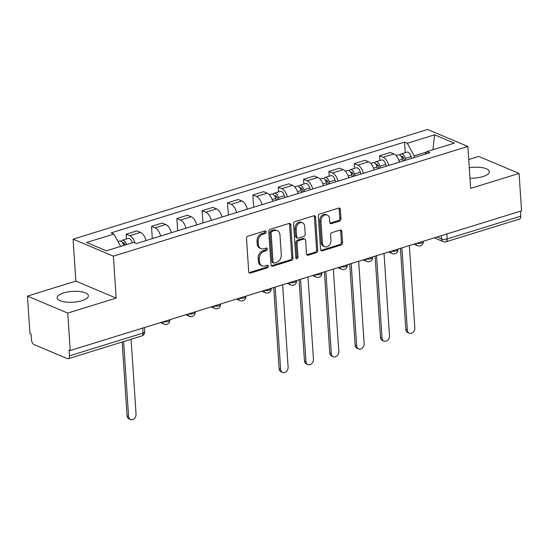<?xml version="1.0" encoding="UTF-8"?>
<svg xmlns="http://www.w3.org/2000/svg" width="549" height="549" viewBox="0 0 549 549"><rect width="100%" height="100%" fill="white"/><g stroke="black" fill="none" stroke-linecap="round" stroke-linejoin="round"><path stroke-width="0.82" d="M266.128 231.863A1.379 1.064 112.8 0 0 264.927 230.916L247.983 236.159A1.97 1.523 112.8 0 0 246.508 238.499L248.718 271.734A1.97 1.523 112.8 0 0 249.548 273.059A1.97 1.523 112.8 0 0 250.433 273.086L267.377 267.843A1.379 1.064 112.8 0 0 267.205 265.256L265.009 265.936A6.307 4.879 112.8 0 1 262.168 265.846A6.307 4.879 112.8 0 1 259.519 261.605L259.334 258.84A6.307 4.879 112.8 0 1 264.042 251.353L266.238 250.673A1.379 1.064 112.8 0 0 266.066 248.086L263.87 248.766A6.307 4.879 112.8 0 1 261.029 248.676A6.307 4.879 112.8 0 1 258.38 244.435L258.195 241.67A6.307 4.879 112.8 0 1 262.902 234.183L265.098 233.503A1.379 1.064 112.8 0 0 266.128 231.863M261.029 248.676L259.855 248.175A6.307 4.879 112.8 0 1 257.2 243.941L257.014 241.176A6.307 4.879 112.8 0 1 261.729 233.689L263.918 233.009A1.379 1.064 112.8 0 0 264.851 230.944M249.026 272.64A1.97 1.523 112.8 0 0 249.26 272.592L266.203 267.349A1.379 1.064 112.8 0 0 267.13 265.277M262.168 265.846L260.995 265.345A6.307 4.879 112.8 0 1 258.339 261.111L258.16 258.346A6.307 4.879 112.8 0 1 262.868 250.859L265.064 250.179A1.379 1.064 112.8 0 0 265.991 248.114M469.971 178.205A15.667 5.415 -3.8 0 0 482.894 176.579A15.667 5.415 -3.8 0 0 489.365 171.679A15.667 5.415 -3.8 0 0 469.278 167.774M63.615 292.933A15.667 5.415 -3.8 0 0 57.151 297.833A15.667 5.415 -3.8 0 0 65.832 302.067A15.667 5.415 -3.8 0 0 81.952 300.66A15.667 5.415 -3.8 0 0 88.416 295.76A15.667 5.415 -3.8 0 0 79.735 291.526A15.667 5.415 -3.8 0 0 63.615 292.933M339.502 221.123A1.97 1.523 112.8 0 0 340.97 218.783L340.353 209.457A1.97 1.523 112.8 0 0 339.522 208.133A1.97 1.523 112.8 0 0 338.637 208.105L319.82 213.932A1.97 1.523 112.8 0 0 318.345 216.272L320.554 249.5A1.97 1.523 112.8 0 0 321.385 250.824A1.97 1.523 112.8 0 0 322.27 250.852L341.087 245.032A1.97 1.523 112.8 0 0 342.562 242.692L341.814 231.431A1.97 1.523 112.8 0 0 340.984 230.106A1.97 1.523 112.8 0 0 340.099 230.079L332.042 232.57A1.97 1.523 112.8 0 0 330.573 234.91L330.944 240.496A5.277 4.076 112.8 0 1 329.002 245.527A5.277 4.076 112.8 0 1 324.631 246.673A5.277 4.076 112.8 0 1 322.407 243.132L320.959 221.254A5.277 4.076 112.8 0 1 322.901 216.224A5.277 4.076 112.8 0 1 327.273 215.078A5.277 4.076 112.8 0 1 329.489 218.619L329.729 222.263A1.97 1.523 112.8 0 0 330.56 223.587A1.97 1.523 112.8 0 0 331.445 223.615L339.502 221.123L338.328 220.629A1.97 1.523 112.8 0 0 339.797 218.289L339.179 208.963A1.97 1.523 112.8 0 0 338.863 208.057M116.168 298.1L75.865 281.115L27.45 296.096L67.753 313.081L116.168 298.1L113.382 256.157L467.865 146.453L470.651 188.396L519.066 173.415L521.55 210.843L70.238 350.509L69.064 350.015L69.455 355.848L143.049 333.071A4.015 1.386 -3.8 0 0 144.703 331.816L144.421 327.554M67.753 313.081L70.238 350.509M290.757 224.809A1.97 1.523 112.8 0 0 289.934 223.484A1.97 1.523 112.8 0 0 289.042 223.457L270.225 229.276A1.97 1.523 112.8 0 0 268.756 231.616L270.959 264.851A1.97 1.523 112.8 0 0 271.789 266.176A1.97 1.523 112.8 0 0 272.681 266.203L291.498 260.377A1.97 1.523 112.8 0 0 292.967 258.037L290.757 224.809L289.584 224.315A1.97 1.523 112.8 0 0 289.275 223.402M295.026 221.604L313.843 215.778A1.97 1.523 112.8 0 1 314.728 215.812A1.97 1.523 112.8 0 1 315.558 217.136L317.761 250.365A1.97 1.523 112.8 0 1 316.293 252.705L308.236 255.196A1.97 1.523 112.8 0 1 307.351 255.168A1.97 1.523 112.8 0 1 306.52 253.844L305.628 240.366A1.97 1.523 112.8 0 0 304.798 239.041A1.97 1.523 112.8 0 0 303.913 239.014L298.567 240.668A1.97 1.523 112.8 0 0 297.098 243.008L298.025 257.035A1.379 1.064 112.8 0 1 295.794 257.728L293.55 223.944A1.97 1.523 112.8 0 1 295.026 221.604M27.45 296.096L29.934 333.524L31.108 334.025L31.499 339.852A4.015 2.141 -107.2 0 0 34.1 344.607L67.355 358.614A4.015 2.141 -107.2 0 0 68.289 358.696A4.015 2.141 -107.2 0 0 69.455 355.848M75.865 281.115L73.079 239.172L427.561 129.475L467.865 146.453M519.066 173.415L478.762 156.431L468.736 159.533M520.431 211.193L520.761 216.182A4.015 2.141 72.8 0 1 519.601 219.03L446.008 241.807A4.015 2.141 -107.2 0 0 447.167 238.959L520.761 216.182M146 240.565A9.244 4.92 -107.2 0 0 140.455 232.385L129.729 235.706A9.244 4.92 72.8 0 1 135.02 242.953M129.729 235.706L126.146 234.197L126.462 238.945M140.455 232.385L136.873 230.875L126.146 234.197M152.306 238.609L151.49 226.353L155.072 227.862A9.244 4.92 72.8 0 1 160.624 236.043M171.343 232.721A9.244 4.92 -107.2 0 0 165.798 224.541L162.216 223.031L151.49 226.353M177.65 230.772L176.833 218.509L180.422 220.019A9.244 4.92 72.8 0 1 185.967 228.199M196.686 224.877A9.244 4.92 -107.2 0 0 191.141 216.704L187.559 215.194L176.833 218.509M202.993 222.928L202.176 210.665L205.765 212.175A9.244 4.92 72.8 0 1 211.31 220.355M222.029 217.033A9.244 4.92 -107.2 0 0 216.484 208.86L212.902 207.35L202.176 210.665M228.336 215.084L227.519 202.821L231.108 204.331A9.244 4.92 72.8 0 1 236.653 212.511M247.373 209.19A9.244 4.92 -107.2 0 0 241.828 201.016L238.245 199.507L227.519 202.821M253.679 207.241L252.863 194.977L256.452 196.487A9.244 4.92 72.8 0 1 261.997 204.667M272.716 201.353A9.244 4.92 -107.2 0 0 267.171 193.173L263.589 191.663L252.863 194.977M278.521 191.882L278.206 187.14L281.795 188.65A9.244 4.92 72.8 0 1 287.34 196.823M298.059 193.509A9.244 4.92 -107.2 0 0 292.514 185.329L288.932 183.819L278.206 187.14M303.865 184.045L303.556 179.297L307.138 180.806A9.244 4.92 72.8 0 1 312.683 188.98M323.402 185.665A9.244 4.92 -107.2 0 0 317.857 177.485L314.275 175.975L303.556 179.297M329.215 176.202L328.899 171.453L332.481 172.962A9.244 4.92 72.8 0 1 338.026 181.136M348.745 177.821A9.244 4.92 -107.2 0 0 343.2 169.641L339.618 168.131L328.899 171.453M354.558 168.358L354.242 163.609L357.824 165.119A9.244 4.92 72.8 0 1 363.369 173.299M374.089 169.977A9.244 4.92 -107.2 0 0 368.544 161.804L364.961 160.287L354.242 163.609M379.901 160.514L379.585 155.765L383.168 157.275A9.244 4.92 72.8 0 1 388.713 165.455M399.432 162.133A9.244 4.92 -107.2 0 0 393.887 153.96L390.305 152.45L379.585 155.765M426.745 151.963L414.193 155.847L407.303 143.255L434.595 134.807L454.332 143.124L427.04 151.572L429.805 152.739L136.406 243.536L133.64 242.37L106.348 250.818L86.605 242.5L113.904 234.052L120.65 246.391M407.303 143.255L404.538 142.095L111.138 232.886L113.904 234.052M113.382 256.157L73.079 239.172M414.193 155.847L414.303 157.536M405.244 152.67L404.538 142.095M427.04 151.572L425.043 154.207M432.907 149.76L434.595 134.807M271.275 265.757A1.97 1.523 112.8 0 0 271.501 265.709L290.318 259.883A1.97 1.523 112.8 0 0 291.793 257.543L289.584 224.315M272.153 231.321A1.379 1.064 112.8 0 0 271.124 232.954L273.059 262.127A1.379 1.064 112.8 0 0 274.26 263.074L276.572 262.36A6.307 4.879 112.8 0 0 281.287 254.873L279.963 234.931A6.307 4.879 112.8 0 0 277.307 230.697A6.307 4.879 112.8 0 0 274.466 230.601L272.153 231.321L270.98 230.827A1.379 1.064 112.8 0 0 269.943 232.46L271.124 232.954M273.642 263.053L272.462 262.559A1.379 1.064 112.8 0 1 271.885 261.633L269.943 232.46M277.307 230.697L276.133 230.203A6.307 4.879 112.8 0 0 273.292 230.106L274.466 230.601M270.98 230.827L273.292 230.106M306.836 254.757A1.97 1.523 112.8 0 0 307.063 254.702L315.119 252.211A1.97 1.523 112.8 0 0 316.588 249.87L314.385 216.635A1.97 1.523 112.8 0 0 314.069 215.73M304.798 239.041L303.624 238.547A1.97 1.523 112.8 0 0 302.732 238.52L297.393 240.174A1.97 1.523 112.8 0 0 295.918 242.514L296.851 256.541L298.025 257.035M295.897 258.154A1.379 1.064 112.8 0 0 296.851 256.541M304.695 226.38A5.277 4.076 112.8 0 0 302.478 222.839A5.277 4.076 112.8 0 0 298.107 223.992A5.277 4.076 112.8 0 0 296.165 229.022L296.68 236.729A1.97 1.523 112.8 0 0 297.51 238.053A1.97 1.523 112.8 0 0 298.395 238.081L303.741 236.427A1.97 1.523 112.8 0 0 305.21 234.087L304.695 226.38M302.478 222.839L301.305 222.345A5.277 4.076 112.8 0 0 296.934 223.498A5.277 4.076 112.8 0 0 294.991 228.528L296.165 229.022M297.51 238.053L296.33 237.559A1.97 1.523 112.8 0 1 295.506 236.235L294.991 228.528M330.045 223.168A1.97 1.523 112.8 0 0 330.272 223.12L338.328 220.629M327.273 215.078L326.099 214.577A5.277 4.076 112.8 0 0 321.721 215.73A5.277 4.076 112.8 0 0 319.779 220.76L320.959 221.254M324.631 246.673L323.45 246.178A5.277 4.076 112.8 0 1 321.234 242.637L319.779 220.76M320.863 250.413A1.97 1.523 112.8 0 0 321.096 250.358L339.913 244.538A1.97 1.523 112.8 0 0 341.389 242.198L340.641 230.937A1.97 1.523 112.8 0 0 340.325 230.024M125.11 245.012L125.062 244.833A2.409 1.283 -107.2 0 0 123.072 242.727A2.409 1.283 -107.2 0 0 122.653 243.049M126.442 244.6A5.023 2.676 -107.2 0 0 122.303 240.229A5.023 2.676 -107.2 0 0 121.157 241.423M132.288 242.788A5.023 2.676 -107.2 0 0 128.15 238.424L122.303 240.229M123.607 341.574L128.576 416.423A4.618 3.569 112.8 0 0 130.518 419.525A4.618 3.569 112.8 0 0 134.347 418.523A4.618 3.569 112.8 0 0 136.049 414.111L131.081 339.261M123.683 245.451A5.023 2.676 -107.2 0 0 119.538 241.086L118.008 241.56M130.518 419.525L128.994 418.887A4.618 3.569 -67.2 0 1 127.045 415.785L122.153 342.027M277.664 199.822L277.128 197.777A2.409 1.283 -107.2 0 0 275.131 195.67A2.409 1.283 -107.2 0 0 274.72 195.993M278.995 199.404L278.508 197.565A5.023 2.676 -107.2 0 0 274.363 193.173A5.023 2.676 -107.2 0 0 273.217 194.36M284.842 197.599L284.361 195.76A5.023 2.676 -107.2 0 0 280.21 191.361L274.363 193.173M275.173 287.093L280.635 369.367A4.618 3.569 112.8 0 0 282.577 372.469A4.618 3.569 112.8 0 0 286.406 371.46A4.618 3.569 112.8 0 0 288.108 367.055L282.646 284.78M276.236 200.261L275.749 198.422A5.023 2.676 -107.2 0 0 271.597 194.03L269.312 194.737M282.577 372.469L281.054 371.824A4.618 3.569 -67.2 0 1 279.112 368.729L273.718 287.539M303.007 191.978L302.472 189.933A2.409 1.283 -107.2 0 0 300.475 187.827A2.409 1.283 -107.2 0 0 300.063 188.149M304.338 191.567L303.858 189.728A5.023 2.676 -107.2 0 0 299.706 185.329A5.023 2.676 -107.2 0 0 298.56 186.523M310.185 189.755L309.705 187.916A5.023 2.676 -107.2 0 0 305.553 183.524L299.706 185.329M300.516 279.249L305.978 361.523A4.618 3.569 112.8 0 0 307.92 364.625A4.618 3.569 112.8 0 0 311.75 363.623A4.618 3.569 112.8 0 0 313.452 359.211L307.989 276.936M301.579 192.418L301.092 190.578A5.023 2.676 -107.2 0 0 296.94 186.186L294.662 186.893M307.92 364.625L306.397 363.987A4.618 3.569 -67.2 0 1 304.455 360.885L299.061 279.695M328.35 184.135L327.815 182.09A2.409 1.283 -107.2 0 0 325.818 179.983A2.409 1.283 -107.2 0 0 325.406 180.305M329.681 183.723L329.201 181.884A5.023 2.676 -107.2 0 0 325.049 177.485A5.023 2.676 -107.2 0 0 323.903 178.679M335.528 181.911L335.048 180.072A5.023 2.676 -107.2 0 0 330.896 175.68L325.049 177.485M325.859 271.405L331.322 353.686A4.618 3.569 112.8 0 0 333.27 356.788A4.618 3.569 112.8 0 0 337.1 355.779A4.618 3.569 112.8 0 0 338.795 351.374L333.332 269.092M326.923 184.574L326.435 182.735A5.023 2.676 -107.2 0 0 322.29 178.343L320.005 179.049M333.27 356.788L331.74 356.143A4.618 3.569 -67.2 0 1 329.798 353.041L324.404 271.858M353.693 176.291L353.158 174.246A2.409 1.283 -107.2 0 0 351.168 172.139A2.409 1.283 -107.2 0 0 350.749 172.461M355.025 175.879L354.544 174.04A5.023 2.676 -107.2 0 0 350.392 169.648A5.023 2.676 -107.2 0 0 349.246 170.835M360.871 174.067L360.391 172.228A5.023 2.676 -107.2 0 0 356.239 167.836L350.392 169.648M351.202 263.561L356.665 345.843A4.618 3.569 112.8 0 0 358.614 348.944A4.618 3.569 112.8 0 0 362.443 347.936A4.618 3.569 112.8 0 0 364.138 343.53L358.675 261.249M352.266 176.73L351.779 174.891A5.023 2.676 -107.2 0 0 347.634 170.499L345.348 171.206M358.614 348.944L357.083 348.299A4.618 3.569 -67.2 0 1 355.141 345.197L349.747 264.014M379.036 168.447L378.501 166.409A2.409 1.283 -107.2 0 0 376.511 164.295A2.409 1.283 -107.2 0 0 376.092 164.618M380.368 168.035L379.887 166.196A5.023 2.676 -107.2 0 0 375.736 161.804A5.023 2.676 -107.2 0 0 374.59 162.991M386.215 166.223L385.734 164.384A5.023 2.676 -107.2 0 0 381.582 159.992L375.736 161.804M376.545 255.717L382.015 337.999A4.618 3.569 112.8 0 0 383.957 341.101A4.618 3.569 112.8 0 0 387.786 340.092A4.618 3.569 112.8 0 0 389.488 335.686L384.019 253.405M377.609 168.893L377.122 167.054A5.023 2.676 -107.2 0 0 372.977 162.655L370.692 163.362M383.957 341.101L382.427 340.455A4.618 3.569 -67.2 0 1 380.484 337.354L375.091 256.17M404.38 160.603L403.844 158.565A2.409 1.283 -107.2 0 0 401.854 156.451A2.409 1.283 -107.2 0 0 401.436 156.781M405.711 160.191L405.231 158.352A5.023 2.676 -107.2 0 0 401.079 153.96A5.023 2.676 -107.2 0 0 399.933 155.147M411.565 158.38L411.077 156.54A5.023 2.676 -107.2 0 0 406.926 152.148L401.079 153.96M401.889 247.874L407.358 330.155A4.618 3.569 112.8 0 0 409.3 333.257A4.618 3.569 112.8 0 0 413.129 332.248A4.618 3.569 112.8 0 0 414.831 327.842L409.362 245.561M402.952 161.049L402.465 159.21A5.023 2.676 -107.2 0 0 398.32 154.811L396.035 155.518M409.3 333.257L407.77 332.612A4.618 3.569 -67.2 0 1 405.828 329.51L400.434 248.326M436.949 237.024L441.568 238.973A4.015 1.386 -3.8 0 0 447.167 238.959L446.838 233.963M441.348 235.665L441.568 238.973A4.015 3.102 -67.2 0 0 443.256 241.67A4.015 4.015 0 0 0 446.008 241.807M368.544 161.804L357.824 165.119M343.2 169.641L332.481 172.962M317.857 177.485L307.138 180.806M292.514 185.329L281.795 188.65M267.171 193.173L256.452 196.487M241.828 201.016L231.108 204.331M216.484 208.86L205.765 212.175M191.141 216.704L180.422 220.019M165.798 224.541L155.072 227.862M393.887 153.96L383.168 157.275M163.3 321.714A4.015 1.386 -3.8 0 0 167.575 321.618A4.015 1.386 -3.8 0 0 169.799 320.211L169.765 319.71M160.459 322.592L164.226 324.178A4.015 3.102 -67.2 0 1 162.593 321.927M188.643 313.87A4.015 1.386 -3.8 0 0 192.919 313.774A4.015 1.386 -3.8 0 0 195.142 312.367L195.108 311.866M213.986 306.026A4.015 1.386 -3.8 0 0 218.262 305.93A4.015 1.386 -3.8 0 0 220.485 304.523L220.451 304.022M239.33 298.182A4.015 1.386 -3.8 0 0 243.605 298.086A4.015 1.386 -3.8 0 0 245.828 296.68L245.794 296.179M264.673 290.339A4.015 1.386 -3.8 0 0 268.948 290.243A4.015 1.386 -3.8 0 0 271.172 288.836L271.137 288.342M290.016 282.495A4.015 1.386 -3.8 0 0 294.291 282.406A4.015 1.386 -3.8 0 0 296.515 280.992L296.481 280.498M315.359 274.651A4.015 1.386 -3.8 0 0 319.635 274.562A4.015 1.386 -3.8 0 0 321.858 273.155L321.824 272.654M340.703 266.814A4.015 1.386 -3.8 0 0 344.978 266.718A4.015 1.386 -3.8 0 0 347.201 265.311L347.167 264.81M366.046 258.97A4.015 1.386 -3.8 0 0 370.321 258.874A4.015 1.386 -3.8 0 0 372.545 257.467L372.517 256.966M391.389 251.126A4.015 1.386 -3.8 0 0 395.664 251.03A4.015 1.386 -3.8 0 0 397.888 249.623L397.86 249.122M416.732 243.282A4.015 1.386 -3.8 0 0 421.014 243.186A4.015 1.386 -3.8 0 0 423.231 241.78L423.204 241.279M185.802 314.749L189.577 316.334A4.015 3.102 -67.2 0 1 187.936 314.09M211.145 306.905L214.92 308.49A4.015 3.102 -67.2 0 1 213.28 306.246M236.489 299.061L240.263 300.653A4.015 3.102 -67.2 0 1 238.623 298.402M261.832 291.217L265.606 292.809A4.015 3.102 -67.2 0 1 263.966 290.558M287.175 283.373L290.949 284.965A4.015 3.102 -67.2 0 1 289.309 282.714M312.518 275.529L316.293 277.121A4.015 3.102 -67.2 0 1 314.659 274.871M337.861 267.692L341.636 269.278A4.015 3.102 -67.2 0 1 340.003 267.027M363.212 259.849L366.979 261.434A4.015 3.102 -67.2 0 1 365.346 259.183M388.555 252.005L392.322 253.59A4.015 3.102 -67.2 0 1 390.689 251.346M413.898 244.161L417.665 245.746A4.015 3.102 -67.2 0 1 416.032 243.502M142.713 328.082L143.049 333.071A4.015 2.141 -107.2 0 1 141.882 335.919A4.015 4.015 0 0 0 144.703 331.816M261.729 233.689L262.902 234.183M257.014 241.176L258.195 241.67M257.2 243.941L258.38 244.435M265.064 250.179L266.238 250.673M262.868 250.859L264.042 251.353M258.16 258.346L259.334 258.84M258.339 261.111L259.519 261.605M266.203 267.349L267.377 267.843M249.26 272.592L250.433 273.086M263.918 233.009L265.098 233.503M291.793 257.543L292.967 258.037M290.318 259.883L291.498 260.377M271.501 265.709L272.681 266.203M271.885 261.633L273.059 262.127M314.385 216.635L315.558 217.136M316.588 249.87L317.761 250.365M315.119 252.211L316.293 252.705M307.063 254.702L308.236 255.196M302.732 238.52L303.913 239.014M297.393 240.174L298.567 240.668M295.918 242.514L297.098 243.008M295.506 236.235L296.68 236.729M330.272 223.12L331.445 223.615M321.234 242.637L322.407 243.132M340.641 230.937L341.814 231.431M341.389 242.198L342.562 242.692M339.913 244.538L341.087 245.032M321.096 250.358L322.27 250.852M339.179 208.963L340.353 209.457M339.797 218.289L340.97 218.783M123.237 244.168L124.616 243.742M127.045 415.785L128.576 416.423M275.296 197.112L276.675 196.686M278.508 197.565L284.361 195.76M272.16 199.534L275.749 198.422M279.112 368.729L280.635 369.367M300.639 189.268L302.019 188.842M303.858 189.728L309.705 187.916M297.503 191.69L301.092 190.578M304.455 360.885L305.978 361.523M325.982 181.424L327.362 180.998M329.201 181.884L335.048 180.072M322.846 183.846L326.435 182.735M329.798 353.041L331.322 353.686M351.326 173.58L352.705 173.155M354.544 174.04L360.391 172.228M348.196 176.003L351.779 174.891M355.141 345.197L356.665 345.843M376.669 165.736L378.048 165.311M379.887 166.196L385.734 164.384M373.54 168.159L377.122 167.054M380.484 337.354L382.015 337.999M402.019 157.899L403.391 157.467M405.231 158.352L411.077 156.54M398.883 160.315L402.465 159.21M405.828 329.51L407.358 330.155M164.226 324.178A4.015 4.015 0 0 0 169.799 320.211M189.577 316.334A4.015 4.015 0 0 0 195.142 312.367M214.92 308.49A4.015 4.015 0 0 0 220.485 304.523M240.263 300.653A4.015 4.015 0 0 0 245.828 296.68M265.606 292.809A4.015 4.015 0 0 0 271.172 288.836M290.949 284.965A4.015 4.015 0 0 0 296.515 280.992M316.293 277.121A4.015 4.015 0 0 0 321.858 273.155M341.636 269.278A4.015 4.015 0 0 0 347.201 265.311M366.979 261.434A4.015 4.015 0 0 0 372.545 257.467M392.322 253.59A4.015 4.015 0 0 0 397.888 249.623M417.665 245.746A4.015 4.015 0 0 0 423.231 241.78M443.256 241.67L434.238 237.868M141.882 335.919L68.289 358.696"/></g></svg>
